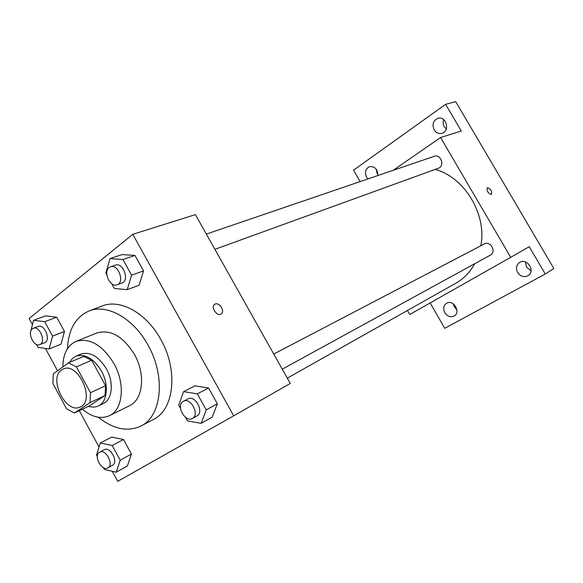 <?xml version="1.0" encoding="UTF-8"?>
<svg xmlns="http://www.w3.org/2000/svg" width="583" height="583" viewBox="0 0 583 583"><rect width="100%" height="100%" fill="white"/><g stroke="black" fill="none" stroke-linecap="round" stroke-linejoin="round"><path stroke-width="0.87" d="M61.565 369.972L63.204 369.039C78.1 361.438 95.838 400.827 80.279 406.941C66.222 414.644 48.025 378.6 61.565 369.972M52.944 383.672L66.63 408.865L74.493 412.983L90.015 402.62L90.482 392.694L76.388 366.867L68.364 362.91L53.257 373.907L52.944 383.672M90.482 392.694L105.567 385.698L91.655 360.279L76.388 366.867M91.655 360.279L83.675 356.424L68.364 362.91M105.567 385.698L105.042 395.5L90.015 402.62M74.493 412.983L89.505 405.819L105.042 395.5M88.485 406.307C92.092 407.444 95.372 407.328 98.338 405.936C107.483 402.015 109.159 384.649 101.413 371.028C93.623 358.465 85.125 353.517 75.928 356.177L72.285 358.611L69.545 362.415M75.928 356.177L80.935 354.07C90.132 351.411 98.607 356.322 106.368 368.813C114.079 382.368 112.373 399.654 103.235 403.582L98.338 405.936M82.356 409.23C91.954 417.209 100.983 419.352 109.458 415.664C122.969 409.681 125.513 383.869 113.955 363.566C102.353 344.939 89.709 337.55 76.009 341.405C67.395 345.449 63.015 353.954 62.869 366.911M109.458 415.664L129.594 405.651C143.083 399.661 145.801 374.293 134.454 354.449C123.049 336.245 110.522 329.082 96.858 332.959L76.009 341.405M98.381 417.253C113.401 429.248 127.575 432.178 140.911 426.049C161.724 416.32 165.966 376.472 148.016 345.136C133.543 318.303 106.981 303.554 89.075 310.965C75.644 316.89 68.444 329.453 67.482 348.649M89.075 310.965L102.229 305.98C120.113 298.583 146.508 313.049 160.799 339.495C178.536 370.373 174.142 409.776 153.358 419.505L140.911 426.049M185.489 417.311L187.449 420.853L201.142 423.353L212.227 417.151L217.328 403.786L208.568 388.001L194.882 385.859L183.594 391.63L178.77 405.127L180.49 408.253M103.417 467.661L104.408 469.483L116.228 472.208L127.415 465.934L131.437 454.048L123.494 439.502L111.674 437.075L100.32 442.985L96.53 454.988L97.31 456.416M112.249 471.29L117.715 481.339L233.703 415.825L132.771 234.308L29.15 318.544L32.451 324.614M45.401 348.415L57.564 370.773M79.281 410.694L99.044 447.023M111.739 283.732L114.355 288.468L127.196 289.656L139.104 285.225L143.542 270.891L134.964 255.441L122.124 254.582L110.019 258.604L105.851 273.07L106.842 274.87M36.423 344.393L38.026 347.337L49.14 348.955L61.011 344.189L64.48 331.472L56.689 317.21L45.569 315.877L33.544 320.3L30.761 331.312M233.703 415.825L290.276 383.454L195.4 214.617L132.771 234.308M214.668 304.319L215.134 304.064C219.551 301.87 225.483 311.832 221.095 314.077C216.84 316.904 210.259 306.563 214.828 304.224L215.134 304.064C219.456 301.907 225.381 311.555 221.234 313.989M435.202 169.413C464.666 177.349 486.958 214.311 480.873 245.749M474.766 263.691C470.058 272.225 463.725 278.747 455.775 283.265L287.295 378.148M484.021 244.109L484.233 243.993C490.449 240.378 496.796 251.98 490.339 255.157L282.259 369.185M206.338 234.089L434.284 156.295C440.886 153.708 445.12 166.155 438.358 168.261L214.901 249.32M407.444 310.484L409.747 314.492L510.701 257.314L440.58 137.515L393.161 170.331M440.58 137.515L461.291 131L445.616 104.313L455.702 101.661L553.85 268.508L545.287 274.01L529.247 246.704L510.701 257.314M487.235 187.741L487.359 187.675C490.777 188.907 492.132 191.166 491.44 194.452C488.015 193.388 486.623 191.144 487.264 187.726L487.359 187.675C490.748 188.877 492.11 191.129 491.462 194.438M445.616 104.313L353.56 170.17L360.148 181.597M430.137 302.949L444.756 328.295L545.287 274.01M517.617 272.48C515.612 268.275 516.29 264.915 519.657 262.401C527.127 257.511 535.835 271.27 528.045 275.679C523.993 277.574 520.517 276.51 517.617 272.48M444.793 312.692C442.898 308.699 443.459 305.572 446.469 303.298C453.173 298.919 461.262 312.065 454.237 315.95C450.615 317.589 447.467 316.503 444.793 312.692M434.146 129.841C431.901 124.434 433.14 120.601 437.862 118.327C446.163 115.572 450.448 131.117 442.009 133.296C438.788 134.054 436.164 132.902 434.146 129.841M367.888 178.952L366.576 177.247C364.477 172.32 365.439 168.8 369.462 166.68C374.876 166.257 377.689 169.208 377.886 175.541M453.275 303.838L454.332 306.964L456.89 309.719M376.086 169.012L377.208 173.654L377.966 174.74M443.648 119.588L443.124 122.168L443.437 124.835L444.282 126.81L446.272 129.076M525.429 261.92L526.5 267.087L531.055 270.811M49.14 348.955L52.565 336.129L44.694 321.685L33.544 320.3M30.608 331.916L30.433 333.367M33.275 328.287L38.15 326.458C44.578 323.572 51.319 340.559 44.614 342.717L39.775 344.626C33.952 347.388 26.956 332.565 32.32 328.834L33.275 328.287C39.702 325.401 46.48 342.469 39.775 344.626M61.011 344.189L64.48 331.472L52.565 336.129M64.48 331.472L56.689 317.21L44.694 321.685M56.689 317.21L45.569 315.877M116.228 472.208L120.215 460.227L112.184 445.499L100.32 442.985M104.044 449.828L104.219 449.726C110.333 445.966 118.896 462.326 112.41 465.394L107.848 467.909C101.799 471.713 93.156 455.593 99.445 452.262L99.62 452.16C105.734 448.407 114.334 464.848 107.848 467.909M127.415 465.934L131.437 454.048L120.215 460.227M131.437 454.048L123.494 439.502L112.184 445.499M123.494 439.502L111.674 437.075M127.196 289.656L131.59 275.176L122.911 259.515L110.019 258.604M110.493 266.795L115.405 265.119C123.108 261.978 129.914 280.671 121.934 283.039L117.066 284.81C110.194 287.813 102.885 271.926 109.13 267.546L110.493 266.795C118.203 263.654 125.046 282.442 117.066 284.81M139.104 285.225L143.542 270.891L131.59 275.176M143.542 270.891L134.964 255.441L122.911 259.515M134.964 255.441L122.124 254.582M201.142 423.353L206.222 409.864L197.353 393.86L183.594 391.63M187.704 399.056L187.959 398.91C195.247 394.531 204.589 412.312 196.908 415.963L192.375 418.448C185.175 422.908 175.687 405.425 183.128 401.447L183.383 401.301C190.677 396.921 200.064 414.797 192.375 418.448M212.227 417.151L217.328 403.786L206.222 409.864M217.328 403.786L208.568 388.001L197.353 393.86M208.568 388.001L194.882 385.859M484.233 243.993L273.755 354.049M104.219 449.726L99.62 452.16M187.959 398.91L183.383 401.301"/></g></svg>
